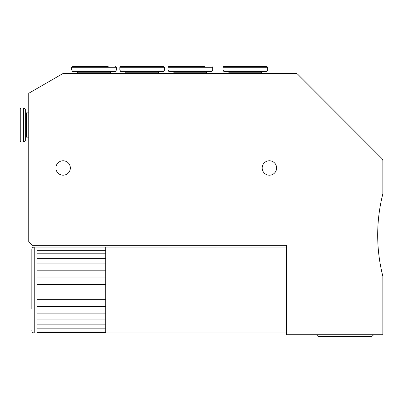 <?xml version="1.0" encoding="UTF-8"?>
<svg xmlns="http://www.w3.org/2000/svg" width="403" height="403" viewBox="0 0 403 403"><rect width="100%" height="100%" fill="white"/><g stroke="black" fill="none" stroke-linecap="round" stroke-linejoin="round"><path stroke-width="0.6" d="M204.422 66.56L168.666 66.56L204.422 66.56M174.252 73.437L174.252 72.752L173.567 72.061L207.087 72.061L206.401 72.752L206.401 73.437M168.983 71.719L167.98 70.001L167.98 67.251L212.673 67.251L212.673 70.001L211.671 71.719L211.076 72.061L169.577 72.061L168.983 71.719L211.671 71.719M167.98 70.001L212.673 70.001M108.16 66.56L72.404 66.56L108.16 66.56M115.409 71.719L72.721 71.719L71.719 70.001L71.719 67.251L116.412 67.251L116.412 70.001L115.409 71.719L114.815 72.061L110.825 72.061L110.14 72.752L110.14 73.437M71.719 70.001L116.412 70.001M72.721 71.719L73.316 72.061L114.815 72.061M20.15 116.84L20.15 114.351M28.744 137.126L26.336 137.126L26.336 112.885L28.744 112.885M23.414 142.022L25.651 140.733L25.651 109.278L23.414 107.989L23.414 142.022L20.835 142.022L20.835 107.989L23.414 107.989M20.835 142.022L20.15 141.337L20.15 108.674L20.835 107.989M373.677 334.717L371.954 336.44L318.113 336.44L316.39 334.717M36.995 258.353L105.752 258.353L105.752 263.874L36.995 263.874L36.995 253.789L105.752 253.789L105.752 258.353M36.995 253.789L36.995 250.328L105.752 250.328L105.752 253.789M36.995 250.328L36.995 248.072L105.752 248.072L105.752 250.328M36.995 248.072L36.995 247.094L105.752 247.094L105.752 248.072M36.995 332.959L105.752 332.959M36.995 247.094L34.245 247.054L34.245 332.999L36.995 332.999L36.995 332.636L105.752 332.636L105.752 332.999L286.588 332.999M36.995 332.636L36.995 331.014L105.752 331.014L105.752 332.636M36.995 331.014L36.995 328.153L105.752 328.153L105.752 331.014M36.995 328.153L36.995 324.128L105.752 324.128L105.752 328.153M36.995 324.128L36.995 319.07L105.752 319.07L105.752 324.128M36.995 319.07L36.995 313.126L105.752 313.126L105.752 319.07M36.995 313.126L36.995 306.487L105.752 306.487L105.752 313.126M36.995 306.487L36.995 299.338L105.752 299.338L105.752 306.487M36.995 299.338L36.995 291.913L105.752 291.913L105.752 299.338M36.995 291.913L36.995 284.432L105.752 284.432L105.752 291.913M36.995 284.432L36.995 277.118L105.752 277.118L105.752 284.432M36.995 277.118L36.995 270.196L105.752 270.196L105.752 277.118M36.995 270.196L36.995 263.874M105.752 263.874L105.752 270.196M286.588 247.054L105.752 247.094M34.245 247.054C32.784 247.195 31.983 247.996 31.837 249.457L31.837 308.748M63.125 73.437L28.744 93.284L28.744 241.896L32.185 245.331L286.588 245.331L286.588 334.717L382.85 334.717L382.85 276.277A167.24 167.24 0 0 1 382.85 193.853L382.85 160.898A3.436 3.436 0 0 0 381.843 158.47L297.908 74.444A3.436 3.436 0 0 0 295.475 73.437L63.125 73.437M55.906 167.98A7.219 7.219 0 0 1 63.125 160.762A7.219 7.219 0 0 1 70.344 167.98A7.219 7.219 0 0 1 63.125 175.199A7.219 7.219 0 0 1 55.906 167.98M262.177 167.98A7.219 7.219 0 0 1 269.4 160.762A7.219 7.219 0 0 1 276.619 167.98A7.219 7.219 0 0 1 269.4 175.199A7.219 7.219 0 0 1 262.177 167.98M163.537 71.719L120.855 71.719L119.847 70.001L164.545 70.001L163.537 71.719L162.943 72.061L158.958 72.061L158.268 72.752L158.268 73.437M120.855 71.719L121.449 72.061L162.943 72.061M120.537 66.56L163.855 66.56L120.537 66.56L119.847 67.251L164.545 67.251L164.545 70.001M266.675 71.719L223.992 71.719L222.985 70.001L267.678 70.001L266.675 71.719L266.081 72.061L262.091 72.061L261.406 72.752L261.406 73.437M223.992 71.719L224.587 72.061L266.081 72.061M223.675 66.56L266.993 66.56L223.675 66.56L222.985 67.251L267.678 67.251L267.678 70.001M174.252 72.752L206.401 72.752M77.991 73.437L77.991 72.752L110.14 72.752M126.124 73.437L126.124 72.752L158.268 72.752M229.262 73.437L229.262 72.752L261.406 72.752M167.98 67.251L168.666 66.56M212.673 67.251L211.988 66.56M77.991 72.752L77.305 72.061M71.719 67.251L72.404 66.56M116.412 67.251L115.726 66.56M26.336 112.885L25.651 112.2M26.336 137.126L25.651 137.811M34.245 332.999C32.784 332.858 31.983 332.057 31.837 330.596M164.545 67.251L163.855 66.56M119.847 70.001L119.847 67.251M126.124 72.752L125.434 72.061M267.678 67.251L266.993 66.56M222.985 70.001L222.985 67.251M229.262 72.752L228.572 72.061"/></g></svg>
